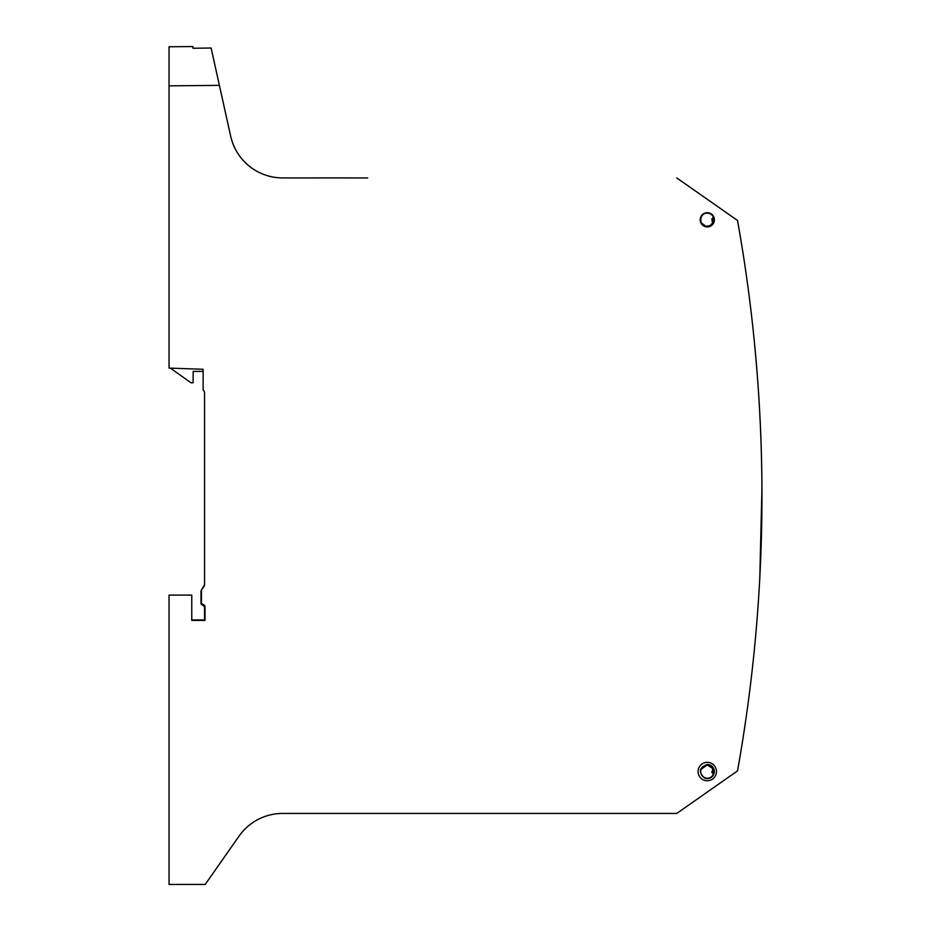 <?xml version="1.0" encoding="UTF-8"?>
<svg xmlns="http://www.w3.org/2000/svg" width="931" height="931" viewBox="0 0 931 931"><rect width="100%" height="100%" fill="white"/><g stroke="black" fill="none" stroke-linecap="round" stroke-linejoin="round"><path stroke-width="1.4" d="M706.117 226.408L701.38 222.986M706.14 226.314L710.842 225.488M710.923 225.442L712.552 223.114L711.808 218.913L713.46 217.249M711.808 218.913L713.018 219.297L713.833 218.471C712.96 215.236 710.842 213.455 707.49 213.129A6.692 6.692 180 0 0 707.281 213.129C698.634 212.85 698.704 226.768 707.071 226.512A6.692 6.692 180 0 0 707.281 226.512L709.41 226.163L713.53 222.206L713.018 219.297L713.833 218.471L713.041 219.309L713.53 222.206A6.726 6.726 180 0 0 713.868 218.471M713.833 772.893L713.018 772.067L713.53 769.157L713.018 772.067L713.868 772.893A6.726 6.726 180 0 0 713.553 769.134L707.281 764.851L700.938 769.413C700.065 774.499 702.183 777.443 707.281 778.246C710.725 778.013 712.913 776.233 713.844 772.893L713.041 772.055L711.808 772.439L713.041 768.133M701.392 768.366L706.129 764.956M706.14 765.038L710.807 765.852M710.935 765.945L712.552 768.238M713.46 774.115L711.808 772.439M204.552 453.455L204.552 392.824A3.549 3.549 180 0 0 203.133 389.984L203.133 371.411L193.183 371.411L193.089 382.781L190.96 382.781L170.431 368.141M367.675 177.926L367.675 177.926C278.706 177.914 278.706 177.926 367.675 177.926C278.706 177.914 278.706 177.926 367.675 177.926L282.652 177.926A53.253 53.253 180 0 1 230.667 136.194L211.116 48.016L192.95 48.261L211.116 48.016L230.667 136.182C233.588 148.762 240.14 159.015 250.311 166.963M204.552 392.824L204.552 585.611L201.003 590.824L204.552 584.668L201.003 590.824L201.003 603.916L204.552 606.744L204.552 619.941L191.763 619.941L205.018 620.418L191.763 620.407L191.763 595.095L169.046 595.084L191.763 595.095M192.95 48.261L192.938 46.562L169.046 46.771L169.046 368.094L203.133 369.281L203.133 389.984M219.39 85.361L169.046 85.85M169.046 595.095L169.046 884.45L205.216 884.45L239.034 836.154A53.253 53.253 180 0 1 282.652 813.438L676.744 813.438L737.527 770.891A1562.16 1562.16 180 0 0 737.527 220.484L676.744 177.914L737.527 220.472L737.783 221.927C753.412 309.639 761.465 398.573 761.942 488.74L759.789 577.837M201.457 590.964L201.457 603.602L204.552 605.266L205.018 606.756L205.018 620.418M707.281 212.722A7.099 7.099 180 0 0 700.182 219.704A7.099 7.099 180 0 0 707.281 226.92A7.099 7.099 180 0 0 714.38 219.937A7.099 7.099 180 0 0 707.281 212.722M201.003 590.824L201.003 601.473M737.527 770.868L739.691 758.474M713.53 222.206L713.018 219.297M713.041 772.055L713.553 769.134M707.281 762.349A9.194 9.194 180 0 0 703.894 780.097A9.194 9.194 180 0 0 716.381 772.811A9.194 9.194 180 0 0 707.281 762.349M707.281 764.479C699.076 767.633 698.215 772.171 704.686 778.118A7.064 7.064 180 0 0 714.275 772.521A7.064 7.064 180 0 0 707.281 764.479"/></g></svg>
